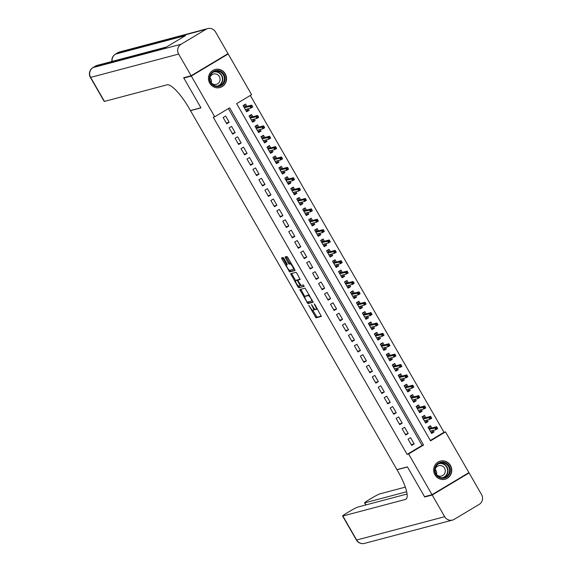 <?xml version="1.0" encoding="UTF-8"?>
<svg xmlns="http://www.w3.org/2000/svg" width="572" height="572" viewBox="0 0 572 572"><rect width="100%" height="100%" fill="white"/><g stroke="black" fill="none" stroke-linecap="round" stroke-linejoin="round"><path stroke-width="0.86" d="M308.751 305.284L316.059 317.817L321.364 316.402L314.836 304.497L314.207 303.846L315.229 306.006A3.768 0.937 -120.9 0 1 316.223 309.488A3.768 0.937 -120.9 0 1 316.159 309.516L315.723 309.631A3.768 0.937 -120.9 0 1 312.905 306.621L311.483 304.561L312.491 306.728A3.768 0.937 -120.9 0 1 313.492 310.21A3.768 0.937 -120.9 0 1 313.427 310.238L312.984 310.353A3.768 0.937 -120.9 0 1 310.174 307.343L308.751 305.284M225.275 73.845A9.359 9.038 -104.8 0 1 219.898 87.552A9.359 9.038 -104.8 0 1 209.724 83.162A9.359 9.038 -104.8 0 1 215.108 69.462A9.359 9.038 -104.8 0 1 225.275 73.845M450.493 465.515A9.359 9.038 -104.8 0 1 445.116 479.214A9.359 9.038 -104.8 0 1 434.942 474.824A9.359 9.038 -104.8 0 1 440.326 461.125A9.359 9.038 -104.8 0 1 450.493 465.515M283.955 258.43L283.076 257.486L281.596 257.879L281.889 258.98L289.675 271.936L294.988 270.527L294.673 269.441L287.766 257.421L286.887 256.478L285.07 256.964L288.338 263.192L289.217 264.135L290.111 263.899A3.153 0.786 -120.9 0 1 292.406 266.316A3.153 0.786 -120.9 0 1 293.293 269.326A3.153 0.786 -120.9 0 1 293.243 269.348L289.761 270.27A3.153 0.786 -120.9 0 1 287.466 267.853A3.153 0.786 -120.9 0 1 286.572 264.843A3.153 0.786 -120.9 0 1 286.629 264.822L287.23 264.657L286.915 263.57L283.955 258.43M432.032 494.701L424.546 496.689L407.4 466.859L396.918 469.633L190.497 110.653L200.972 107.879L183.819 78.049L191.305 76.062L228.185 53.968L251.601 94.695L236.651 103.654L430.544 440.848L445.502 431.889L468.918 472.615L432.032 494.701L408.615 453.982L423.566 445.023L229.672 107.829L214.722 116.788L191.305 76.062M214.722 116.788L213.227 117.181L407.121 454.375L408.615 453.982M299.807 289.554L307.886 303.61L313.199 302.202L305.098 288.152L299.807 289.554M297.905 286.829L290.683 273.723L295.989 272.315L296.868 273.259L300.136 279.486L297.955 280.073L298.262 281.159L301.108 285.514L303.339 284.92L304.175 286.343L298.784 287.773L297.905 286.829L298.827 286.114M248.248 108.759L249.142 110.31L246.239 111.082M246.875 106.371L245.567 104.09L243.071 105.584L246.654 111.805L249.142 110.31M254.218 119.133L255.112 120.692L252.202 121.457M252.845 116.745L251.53 114.464L249.042 115.959L252.617 122.179L255.112 120.692M260.181 129.508L261.075 131.067L258.172 131.832M258.809 127.12L257.5 124.839L255.005 126.333L258.587 132.554L261.075 131.067M266.144 139.883L267.045 141.441L264.135 142.206M264.772 137.494L263.463 135.214L260.968 136.708L264.55 142.928L267.045 141.441M272.115 150.257L273.008 151.816L270.098 152.588M270.742 147.869L269.426 145.588L266.938 147.083L270.52 153.31L273.008 151.816M278.078 160.632L278.972 162.191L276.069 162.963M276.705 158.244L275.397 155.963L272.901 157.457L276.483 163.685L278.972 162.191M284.048 171.007L284.942 172.565L282.032 173.337M282.675 168.618L281.36 166.338L278.871 167.832L282.446 174.06L284.942 172.565M290.011 181.381L290.905 182.94L288.002 183.712M288.638 178.993L287.33 176.712L284.835 178.207L288.417 184.434L290.905 182.94M295.974 191.756L296.875 193.315L293.965 194.087M294.601 189.368L293.293 187.087L290.805 188.581L294.38 194.809L296.875 193.315M301.945 202.13L302.838 203.689L299.928 204.461M300.572 199.742L299.256 197.469L296.768 198.956L300.35 205.184L302.838 203.689M307.908 212.505L308.808 214.064L305.898 214.836M306.535 210.117L305.226 207.843L302.731 209.331L306.313 215.558L308.808 214.064M313.878 222.88L314.772 224.438L311.862 225.211M312.505 220.499L311.189 218.218L308.701 219.705L312.276 225.933L314.772 224.438M319.841 233.262L320.735 234.813L317.832 235.585M318.468 230.873L317.16 228.593L314.664 230.087L318.247 236.307L320.735 234.813M325.804 243.636L326.705 245.195L323.795 245.96M324.431 241.248L323.123 238.967L320.635 240.462L324.21 246.682L326.705 245.195M331.774 254.011L332.668 255.57L329.765 256.335M330.401 251.623L329.093 249.342L326.598 250.836L330.18 257.057L332.668 255.57M337.737 264.386L338.638 265.944L335.728 266.709M336.365 261.997L335.056 259.717L332.561 261.211L336.143 267.431L338.638 265.944M343.708 274.76L344.601 276.319L341.691 277.091M342.335 272.372L341.019 270.091L338.531 271.586L342.106 277.813L344.601 276.319M349.671 285.135L350.565 286.694L347.662 287.466M348.298 282.747L346.99 280.466L344.494 281.96L348.076 288.188L350.565 286.694M355.641 295.51L356.535 297.068L353.625 297.84M354.268 293.121L352.953 290.841L350.464 292.335L354.039 298.563L356.535 297.068M361.604 305.884L362.498 307.443L359.595 308.215M360.231 303.496L358.923 301.215L356.428 302.71L360.01 308.937L362.498 307.443M367.567 316.259L368.468 317.817L365.558 318.59M366.194 313.871L364.886 311.59L362.391 313.084L365.973 319.312L368.468 317.817M373.537 326.633L374.431 328.192L371.521 328.964M372.165 324.245L370.849 321.972L368.361 323.459L371.936 329.687L374.431 328.192M379.501 337.008L380.394 338.567L377.491 339.339M378.128 334.62L376.819 332.346L374.324 333.833L377.906 340.061L380.394 338.567M385.471 347.383L386.365 348.941L383.454 349.714M384.098 345.002L382.782 342.721L380.294 344.208L383.869 350.436L386.365 348.941M391.434 357.765L392.328 359.316L389.425 360.088M390.061 355.376L388.753 353.096L386.257 354.59L389.839 360.81L392.328 359.316M397.397 368.139L398.298 369.691L395.388 370.463M396.024 365.751L394.716 363.47L392.22 364.965L395.803 371.185L398.298 369.691M403.367 378.514L404.261 380.073L401.351 380.838M401.994 376.126L400.679 373.845L398.191 375.339L401.773 381.56L404.261 380.073M409.33 388.888L410.224 390.447L407.321 391.212M407.958 386.5L406.649 384.22L404.154 385.714L407.736 391.934L410.224 390.447M415.301 399.263L416.194 400.822L413.284 401.587M413.928 396.875L412.612 394.594L410.124 396.089L413.699 402.316L416.194 400.822M421.264 409.638L422.157 411.197L419.255 411.969M419.891 407.25L418.582 404.969L416.087 406.463L419.669 412.691L422.157 411.197M427.227 420.012L428.128 421.571L425.218 422.343M425.854 417.624L424.546 415.343L422.05 416.838L425.632 423.065L428.128 421.571M408.079 439.153L411.661 445.381L414.157 443.886L410.574 437.666L408.079 439.153M402.116 428.778L405.698 435.006L408.186 433.512L404.611 427.284L402.116 428.778M396.153 418.404L399.728 424.631L402.223 423.137L398.641 416.909L396.153 418.404M390.183 408.029L393.765 414.257L396.253 412.762L392.678 406.535L390.183 408.029M384.22 397.654L387.795 403.882L390.29 402.388L386.708 396.16L384.22 397.654M378.249 387.28L381.831 393.507L384.327 392.013L380.745 385.785L378.249 387.28M372.286 376.905L375.868 383.133L378.357 381.638L374.782 375.411L372.286 376.905M366.323 366.53L369.898 372.751L372.393 371.264L368.811 365.036L366.323 366.53M360.353 356.156L363.935 362.376L366.423 360.889L362.848 354.661L360.353 356.156M354.39 345.781L357.965 352.002L360.46 350.507L356.878 344.287L354.39 345.781M348.419 335.406L352.002 341.627L354.497 340.133L350.915 333.912L348.419 335.406M342.456 325.025L346.039 331.252L348.527 329.758L344.952 323.537L342.456 325.025M336.493 314.65L340.068 320.878L342.564 319.383L338.981 313.163L336.493 314.65M330.523 304.275L334.105 310.503L336.593 309.009L333.018 302.788L330.523 304.275M324.56 293.901L328.135 300.128L330.63 298.634L327.048 292.406L324.56 293.901M318.59 283.526L322.172 289.754L324.667 288.259L321.085 282.032L318.59 283.526M312.627 273.151L316.209 279.379L318.697 277.885L315.115 271.657L312.627 273.151M306.663 262.777L310.238 269.004L312.734 267.51L309.152 261.282L306.663 262.777M300.693 252.402L304.275 258.63L306.764 257.135L303.189 250.908L300.693 252.402M294.73 242.028L298.305 248.248L300.8 246.761L297.218 240.533L294.73 242.028M288.76 231.653L292.342 237.873L294.837 236.386L291.255 230.158L288.76 231.653M282.797 221.278L286.379 227.499L288.867 226.012L285.285 219.784L282.797 221.278M276.827 210.904L280.409 217.124L282.904 215.63L279.322 209.409L276.827 210.904M270.863 200.522L274.446 206.749L276.934 205.255L273.359 199.035L270.863 200.522M264.9 190.147L268.475 196.375L270.971 194.88L267.389 188.66L264.9 190.147M258.93 179.772L262.512 186L265 184.506L261.425 178.285L258.93 179.772M252.967 169.398L256.542 175.625L259.037 174.131L255.455 167.903L252.967 169.398M246.997 159.023L250.579 165.251L253.074 163.756L249.492 157.529L246.997 159.023M241.034 148.648L244.616 154.876L247.104 153.382L243.529 147.154L241.034 148.648M235.071 138.274L238.646 144.501L241.141 143.007L237.559 136.78L235.071 138.274M229.1 127.899L232.682 134.127L235.171 132.632L231.596 126.405L229.1 127.899M407.121 454.375L422.072 445.424L228.392 108.601M229.208 122.258L225.625 116.03L223.137 117.525L226.712 123.745L229.208 122.258L226.297 123.023M430.337 440.476L444.001 432.282L250.322 95.46M431.824 427.999L430.509 425.718L428.02 427.212L431.603 433.44L434.091 431.946L433.197 430.387M190.855 110.439L190.497 110.653M226.934 54.304L228.185 53.968M183.819 78.049L184.892 77.406M444.001 432.282L445.502 431.889M422.072 445.424L423.566 445.023M434.091 431.946L431.181 432.718M414.157 443.886L411.247 444.658M408.186 433.512L405.283 434.284M402.223 423.137L399.313 423.909M396.253 412.762L393.35 413.535M390.29 402.388L387.38 403.16M384.327 392.013L381.417 392.785M378.357 381.638L375.454 382.403M372.393 371.264L369.483 372.029M366.423 360.889L363.52 361.654M360.46 350.507L357.55 351.279M354.497 340.133L351.587 340.905M348.527 329.758L345.624 330.53M342.564 319.383L339.654 320.156M336.593 309.009L333.69 309.781M330.63 298.634L327.72 299.406M324.667 288.259L321.757 289.032M318.697 277.885L315.787 278.657M312.734 267.51L309.824 268.282M306.764 257.135L303.861 257.908M300.8 246.761L297.89 247.526M294.837 236.386L291.927 237.151M288.867 226.012L285.957 226.777M282.904 215.63L279.994 216.402M276.934 205.255L274.031 206.027M270.971 194.88L268.061 195.653M265 184.506L262.098 185.278M259.037 174.131L256.127 174.903M253.074 163.756L250.164 164.529M247.104 153.382L244.201 154.154M241.141 143.007L238.231 143.779M235.171 132.632L232.268 133.405M313.542 310.167L314.421 309.638A3.768 0.937 -120.9 0 0 314.486 309.616A3.768 0.937 -120.9 0 0 314.636 308.987M316.273 309.445L317.16 308.916A3.768 0.937 -120.9 0 0 317.217 308.894A3.768 0.937 -120.9 0 0 317.31 308.801M312.762 310.339L317.052 317.217L321.385 316.073M307.936 301.952L308.887 303.01L313.213 301.866M300.765 289.303L304.84 296.568M306.778 301.437L307.393 302.095L312.047 300.858L310.982 298.62A3.768 0.937 -120.9 0 0 308.165 295.61L304.99 296.453A3.768 0.937 -120.9 0 0 304.933 296.482A3.768 0.937 -120.9 0 0 305.927 299.964L306.778 301.437M309.388 295.03A3.768 0.937 -120.9 0 0 309.166 295.016L308.165 295.61M305.877 295.924A3.768 0.937 -120.9 0 1 305.927 295.881A3.768 0.937 -120.9 0 1 305.991 295.86L309.166 295.016M296.646 280.116A3.153 0.786 -120.9 0 1 296.689 280.08A3.153 0.786 -120.9 0 1 296.746 280.058L295.745 280.652A3.153 0.786 -120.9 0 0 295.695 280.673L291.992 274.217L290.991 274.817M291.656 273.466L291.992 274.217M300.157 279.15L297.955 280.073M304.161 286.014L298.784 287.773M296.689 280.08L295.695 280.673A3.153 0.786 -120.9 0 0 296.582 283.683A3.153 0.786 -120.9 0 0 298.877 286.1L300.128 285.771L297.855 281.274L296.975 280.33L295.745 280.652M298.262 279.887L296.975 280.33M296.746 280.058L297.969 279.729M298.899 286.236L299.778 287.173M293.336 269.29L294.237 268.754A3.153 0.786 -120.9 0 0 294.273 268.74L293.293 269.326M291.141 263.299A3.153 0.786 -120.9 0 0 291.105 263.306L290.111 263.899M286.05 256.699L289.339 262.598L290.218 263.542L291.105 263.306M289.725 270.277L290.676 271.342L295.002 270.191M282.554 257.629L286.593 264.836M431.124 432.618L432.568 431.753L431.967 430.716M428.142 427.427L429.586 426.562L430.594 428.328M428.721 426.791L429.586 426.562M428.886 428.721L430.33 427.863L429.114 429.114M430.93 430.988L430.38 431.317M436.851 427.277L435.857 427.877L436.45 428.914L437.451 428.314L436.622 426.726L437.702 428.592L435.907 429.672L434.827 427.806L436.622 426.726L430.294 428.407M435.857 427.877L429.214 429.293M436.45 428.914L435.907 429.672L430.287 431.159M446.296 463.241A8.101 7.822 -104.8 0 1 449.335 474.281A8.101 7.822 -104.8 0 1 438.667 477.227A8.101 7.822 -104.8 0 1 435.628 466.187A8.101 7.822 -104.8 0 1 446.296 463.241M438.796 476.748A7.5 7.243 75.2 0 0 449.542 471.299A7.5 7.243 75.2 0 0 440.411 463.027A7.5 7.243 75.2 0 0 438.796 476.748M435.142 469.405A5.341 5.155 -104.8 0 1 436.515 474.581M436.329 474.381A5.341 5.155 75.2 0 0 445.281 471.578A5.341 5.155 75.2 0 0 438.774 465.694A5.341 5.155 75.2 0 0 435.085 469.676M442.885 479.508A9.295 8.98 75.2 0 0 446.861 462.205A9.295 8.98 75.2 0 0 438.238 461.976M221.078 71.579A8.101 7.822 -104.8 0 1 224.117 82.618A8.101 7.822 -104.8 0 1 213.449 85.564A8.101 7.822 -104.8 0 1 210.41 74.517A8.101 7.822 -104.8 0 1 221.078 71.579M213.585 85.085A7.5 7.243 75.2 0 0 224.324 79.63A7.5 7.243 75.2 0 0 215.194 71.357A7.5 7.243 75.2 0 0 213.585 85.085M209.931 77.742A5.341 5.155 -104.8 0 1 211.297 82.919M211.111 82.711A5.341 5.155 75.2 0 0 220.063 79.916A5.341 5.155 75.2 0 0 213.556 74.024A5.341 5.155 75.2 0 0 209.867 78.014M217.667 87.845A9.295 8.98 75.2 0 0 221.643 70.542A9.295 8.98 75.2 0 0 213.02 70.313M432.21 495.016L424.724 496.996L407.457 466.966L396.975 469.741L397.99 471.507A29.994 7.457 59.1 0 1 405.92 499.22A29.994 7.457 59.1 0 1 405.426 499.427L342.857 516.008L356.663 540.025L444.68 516.702L432.21 495.016L469.097 472.922L467.846 473.251M424.724 496.996L425.804 496.353M396.975 469.741L397.333 469.526M406.671 491.756L364.836 502.838A7.2 0.5 -29.9 0 1 364.578 502.845A7.2 0.5 -29.9 0 1 369.019 499.735L371.957 497.969A7.2 0.5 -29.9 0 1 379.736 493.915L405.333 487.129M444.68 516.702A7.2 6.957 75.2 0 0 454.239 519.34L479.164 504.418A7.2 6.957 75.2 0 0 481.567 494.608L469.097 472.922M407.078 494.008L357.757 507.078A7.2 0.5 -29.9 0 0 349.978 511.139L347.04 512.898A7.2 0.5 -29.9 0 0 342.592 516.008A7.2 0.5 -29.9 0 0 342.857 516.008M191.127 75.754L228.006 53.661L215.537 31.975A7.2 6.957 75.2 0 0 205.977 29.336L181.059 44.258A7.2 6.957 75.2 0 0 178.657 54.068L191.127 75.754L183.641 77.735L200.915 107.772L190.433 110.546L189.418 108.787A29.994 7.457 -120.9 0 0 167.024 84.828L104.454 101.408A7.2 0.5 150.1 0 1 104.19 101.416L90.383 77.399A7.2 0.5 -29.9 0 0 90.641 77.392L104.454 101.408M178.657 54.068L90.641 77.392A7.2 6.957 -104.8 0 1 93.043 67.582L95.531 66.095L165.587 47.526L185.528 35.586L115.472 54.147L117.961 52.66A7.2 6.957 -104.8 0 1 119.698 51.923L207.715 28.6M425.16 422.236L426.598 421.378L426.004 420.341M422.179 417.052L423.616 416.187L424.631 417.953M422.758 416.416L423.616 416.187M422.922 418.346L424.36 417.488L423.144 418.74M424.96 420.613L424.417 420.942M430.888 416.902L429.894 417.503L430.487 418.54L431.481 417.939L430.659 416.352L431.731 418.218L429.937 419.297L428.864 417.424L430.659 416.352L424.324 418.032M429.894 417.503L423.251 418.918M430.487 418.54L429.937 419.297L424.324 420.785M419.19 411.861L420.634 411.003L420.034 409.96M416.209 406.678L417.653 405.813L418.661 407.579M416.788 406.041L417.653 405.813M416.959 407.972L418.397 407.114L417.181 408.365M418.997 410.238L418.447 410.567M424.924 406.528L423.923 407.128L424.524 408.165L425.518 407.564L424.696 405.977L425.768 407.843L423.974 408.923L422.901 407.049L424.696 405.977L418.361 407.657M423.923 407.128L417.281 408.544M424.524 408.165L423.974 408.923L418.354 410.41M413.227 401.487L414.664 400.629L414.071 399.585M410.246 396.303L411.683 395.438L412.698 397.197M410.825 395.667L411.683 395.438M410.989 397.597L412.433 396.739L411.211 397.99M413.034 399.864L412.483 400.193M418.954 396.153L417.96 396.753L418.554 397.79L419.555 397.19L418.725 395.602L419.798 397.468L418.003 398.541L416.931 396.675L418.725 395.602L412.398 397.283M417.96 396.753L411.318 398.162M418.554 397.79L418.003 398.541L412.391 400.035M407.264 391.112L408.701 390.254L408.108 389.21M404.275 385.928L405.72 385.063L406.735 386.822M404.854 385.292L405.72 385.063M405.026 387.223L406.463 386.357L406.427 386.908L405.248 387.609M407.064 389.489L406.513 389.818M412.991 385.778L411.99 386.372L412.591 387.416L413.585 386.815L412.762 385.228L413.835 387.094L412.04 388.166L410.968 386.3L412.762 385.228L406.427 386.908M411.99 386.372L405.348 387.787M412.591 387.416L412.04 388.166L406.427 389.661M401.294 380.738L402.738 379.879L402.137 378.836M398.312 375.554L399.749 374.689L400.765 376.447M398.891 374.917L399.749 374.689M399.056 376.848L400.5 375.983L399.285 377.234M401.101 379.114L400.55 379.443M407.021 375.404L406.027 375.997L406.62 377.034L407.622 376.44L406.792 374.853L407.872 376.719L406.077 377.792L404.997 375.926L406.792 374.853L400.464 376.526M406.027 375.997L399.385 377.413M406.62 377.034L406.077 377.792L400.457 379.279M395.331 370.363L396.768 369.498L396.174 368.461M392.349 365.179L393.786 364.314L394.802 366.073M392.928 364.543L393.786 364.314M393.093 366.473L394.53 365.608L393.314 366.859M395.13 368.74L394.587 369.069M401.058 365.029L400.064 365.622L400.657 366.659L401.651 366.066L400.829 364.478L401.901 366.345L400.107 367.417L399.034 365.551L400.829 364.478L394.494 366.151M400.064 365.622L393.422 367.038M400.657 366.659L400.107 367.417L394.494 368.904M389.36 359.988L390.805 359.123L390.204 358.086M386.379 354.797L387.823 353.939L388.831 355.698M386.958 354.168L387.823 353.939M387.13 356.099L388.567 355.233L387.351 356.485M389.167 358.365L388.617 358.694M395.095 354.654L394.094 355.248L394.694 356.284L395.688 355.691L394.866 354.104L395.938 355.97L394.144 357.042L393.071 355.176L394.866 354.104L388.531 355.777M394.094 355.248L387.451 356.663M394.694 356.284L394.144 357.042L388.524 358.53M383.397 349.614L384.834 348.748L384.241 347.712M380.416 344.423L381.853 343.565L382.868 345.324M380.995 343.793L381.853 343.565M381.159 345.724L382.604 344.859L381.381 346.11M383.204 347.983L382.654 348.319M389.124 344.28L388.131 344.873L388.724 345.91L389.725 345.316L388.896 343.729L389.968 345.595L388.173 346.668L387.101 344.802L388.896 343.729L382.568 345.402M388.131 344.873L381.488 346.289M388.724 345.91L388.173 346.668L382.561 348.155M377.434 339.239L378.871 338.374L378.271 337.337M374.446 334.048L375.89 333.19L376.898 334.949M375.025 333.419L375.89 333.19M375.196 335.349L376.633 334.484L375.418 335.735M377.234 337.609L376.683 337.938M383.161 333.898L382.16 334.498L382.761 335.535L383.755 334.942L382.933 333.347L384.005 335.221L382.21 336.293L381.138 334.427L382.933 333.347L376.598 335.028M382.16 334.498L375.518 335.914M382.761 335.535L382.21 336.293L376.598 337.78M371.464 328.864L372.908 327.999L372.308 326.962M368.482 323.673L369.92 322.815L370.935 324.574M369.062 323.037L369.92 322.815M369.226 324.975L370.67 324.109L369.455 325.361M371.271 327.234L370.72 327.563M377.191 323.523L376.197 324.124L376.791 325.161L377.792 324.567L376.962 322.973L378.042 324.846L376.247 325.918L375.168 324.052L376.962 322.973L370.635 324.653M376.197 324.124L369.555 325.539M376.791 325.161L376.247 325.918L370.627 327.406M365.501 318.49L366.938 317.624L366.345 316.588M362.519 313.299L363.956 312.434L364.972 314.2M363.098 312.662L363.956 312.434M363.263 314.593L364.7 313.735L363.485 314.986M365.301 316.859L364.757 317.188M371.228 313.149L370.234 313.749L370.828 314.786L371.821 314.185L370.999 312.598L372.072 314.471L370.277 315.544L369.205 313.678L370.999 312.598L364.664 314.278M370.234 313.749L363.592 315.165M370.828 314.786L370.277 315.544L364.664 317.031M359.531 308.115L360.975 307.25L360.374 306.213M356.549 302.924L357.993 302.059L359.002 303.825M357.128 302.288L357.993 302.059M357.293 304.218L358.737 303.36L357.521 304.611M359.338 306.485L358.787 306.814M365.265 302.774L364.264 303.375L364.864 304.411L365.858 303.811L365.036 302.223L366.109 304.089L364.314 305.169L363.241 303.303L365.036 302.223L358.701 303.904M364.264 303.375L357.622 304.79M364.864 304.411L364.314 305.169L358.694 306.656M353.567 297.733L355.005 296.875L354.411 295.838M350.586 292.549L352.023 291.684L353.038 293.45M351.165 291.913L352.023 291.684M351.33 293.844L352.767 292.986L352.738 293.529L351.551 294.237M353.374 296.11L352.824 296.439M359.295 292.399L358.301 293L358.894 294.037L359.895 293.436L359.066 291.849L360.138 293.715L358.344 294.794L357.271 292.921L359.066 291.849L352.738 293.529M358.301 293L351.658 294.416M358.894 294.037L358.344 294.794L352.731 296.282M347.604 287.358L349.042 286.5L348.441 285.457M344.616 282.175L346.06 281.31L347.068 283.076M345.195 281.538L346.06 281.31M345.366 283.469L346.804 282.611L345.588 283.862M347.404 285.735L346.854 286.064M353.332 282.025L352.331 282.625L352.931 283.662L353.925 283.061L353.103 281.474L354.175 283.34L352.381 284.42L351.308 282.547L353.103 281.474L346.768 283.154M352.331 282.625L345.688 284.041M352.931 283.662L352.381 284.42L346.761 285.907M341.634 276.984L343.078 276.126L342.478 275.082M338.653 271.8L340.09 270.935L341.105 272.694M339.232 271.164L340.09 270.935M339.396 273.094L340.84 272.236L339.625 273.488M341.441 275.361L340.891 275.69M347.361 271.65L346.367 272.251L346.961 273.287L347.962 272.687L347.132 271.099L348.205 272.966L346.417 274.045L345.338 272.172L347.132 271.099L340.805 272.78M346.367 272.251L339.725 273.659M346.961 273.287L346.417 274.045L340.798 275.532M335.671 266.609L337.108 265.751L336.515 264.707M332.69 261.425L334.127 260.56L335.142 262.319M333.269 260.789L334.127 260.56M333.433 262.72L334.87 261.854L333.655 263.113M335.471 264.986L334.92 265.315M341.398 261.275L340.404 261.869L340.998 262.913L341.992 262.312L341.169 260.725L342.242 262.591L340.447 263.663L339.375 261.797L341.169 260.725L334.834 262.405M340.404 261.869L333.755 263.284M340.998 262.913L340.447 263.663L334.834 265.158M329.701 256.235L331.145 255.377L330.544 254.333M326.719 251.051L328.164 250.186L329.172 251.945M327.298 250.414L328.164 250.186M327.463 252.345L328.907 251.48L328.871 252.03L327.692 252.731M329.508 254.612L328.957 254.94M335.435 250.901L334.434 251.494L335.035 252.531L336.029 251.937L335.199 250.35L336.279 252.216L334.484 253.289L333.412 251.423L335.199 250.35L328.871 252.03M334.434 251.494L327.792 252.91M335.035 252.531L334.484 253.289L328.864 254.776M323.738 245.86L325.175 244.995L324.581 243.958M320.756 240.676L322.193 239.811L323.209 241.57M321.335 240.04L322.193 239.811M321.5 241.97L322.937 241.105L322.908 241.649L321.721 242.356M323.545 244.237L322.994 244.566M329.465 240.526L328.471 241.119L329.064 242.156L330.065 241.563L329.236 239.975L330.309 241.842L328.514 242.914L327.441 241.048L329.236 239.975L322.908 241.649M328.471 241.119L321.829 242.535M329.064 242.156L328.514 242.914L322.901 244.401M317.775 235.485L319.212 234.62L318.611 233.583M314.786 230.294L316.23 229.436L317.238 231.195M315.365 229.665L316.23 229.436M315.537 231.596L316.974 230.73L315.758 231.982M317.574 233.862L317.024 234.191M323.502 230.151L322.501 230.745L323.101 231.782L324.095 231.188L323.273 229.601L324.345 231.467L322.551 232.539L321.478 230.673L323.273 229.601L316.938 231.274M322.501 230.745L315.858 232.16M323.101 231.782L322.551 232.539L316.931 234.027M311.804 225.111L313.249 224.245L312.648 223.209M308.823 219.92L310.26 219.062L311.275 220.821M309.402 219.29L310.26 219.062M309.566 221.221L311.011 220.356L309.795 221.607M311.611 223.48L311.061 223.816M317.531 219.777L316.538 220.37L317.131 221.407L318.132 220.813L317.303 219.226L318.375 221.092L316.581 222.165L315.508 220.299L317.303 219.226L310.975 220.899M316.538 220.37L309.895 221.786M317.131 221.407L316.581 222.165L310.968 223.652M305.841 214.736L307.278 213.871L306.685 212.834M302.86 209.545L304.297 208.687L305.312 210.446M303.439 208.916L304.297 208.687M303.603 210.846L305.04 209.981L303.825 211.232M305.641 213.106L305.09 213.435M311.568 209.402L310.567 209.995L311.168 211.032L312.162 210.439L311.34 208.844L312.412 210.718L310.617 211.79L309.545 209.924L311.34 208.844L305.005 210.525M310.567 209.995L303.925 211.411M311.168 211.032L310.617 211.79L305.005 213.277M299.871 204.361L301.315 203.496L300.715 202.459M296.889 199.17L298.334 198.312L299.342 200.071M297.469 198.534L298.334 198.312M297.633 200.472L299.077 199.607L297.862 200.858M299.678 202.731L299.127 203.06M305.598 199.02L304.604 199.621L305.198 200.658L306.199 200.064L305.369 198.47L306.449 200.343L304.654 201.415L303.575 199.549L305.369 198.47L299.042 200.15M304.604 199.621L297.962 201.037M305.198 200.658L304.654 201.415L299.034 202.903M293.908 193.987L295.345 193.121L294.752 192.085M290.926 188.796L292.363 187.931L293.379 189.697M291.505 188.159L292.363 187.931M291.67 190.097L293.107 189.232L291.892 190.483M293.708 192.356L293.164 192.685M299.635 188.646L298.641 189.246L299.235 190.283L300.236 189.682L299.406 188.095L300.479 189.968L298.684 191.041L297.612 189.175L299.406 188.095L293.071 189.775M298.641 189.246L291.999 190.662M299.235 190.283L298.684 191.041L293.071 192.528M287.938 183.612L289.382 182.747L288.781 181.71M284.956 178.421L286.4 177.556L287.409 179.322M285.535 177.785L286.4 177.556M285.707 179.715L287.144 178.857L285.928 180.108M287.745 181.982L287.194 182.311M293.672 178.271L292.671 178.872L293.272 179.908L294.265 179.308L293.443 177.72L294.516 179.587L292.721 180.666L291.648 178.8L293.443 177.72L287.108 179.401M292.671 178.872L286.029 180.287M293.272 179.908L292.721 180.666L287.101 182.153M281.975 173.237L283.412 172.372L282.818 171.335M278.993 168.046L280.43 167.181L281.445 168.947M279.572 167.41L280.43 167.181M279.737 169.341L281.181 168.483L279.958 169.734M281.781 171.607L281.231 171.936M287.702 167.896L286.708 168.497L287.301 169.534L288.302 168.933L287.473 167.346L288.545 169.212L286.751 170.292L285.678 168.418L287.473 167.346L281.145 169.026M286.708 168.497L280.065 169.913M287.301 169.534L286.751 170.292L281.138 171.779M276.011 162.856L277.449 161.998L276.855 160.954M273.023 157.672L274.467 156.807L275.482 158.573M273.602 157.035L274.467 156.807M273.773 158.966L275.211 158.108L273.995 159.359M275.811 161.232L275.261 161.561M281.739 157.522L280.738 158.122L281.338 159.159L282.332 158.558L281.51 156.971L282.582 158.837L280.788 159.917L279.715 158.044L281.51 156.971L275.175 158.651M280.738 158.122L274.095 159.538M281.338 159.159L280.788 159.917L275.175 161.404M270.041 152.481L271.486 151.623L270.885 150.579M267.06 147.297L268.497 146.432L269.512 148.191M267.639 146.661L268.497 146.432M267.803 148.591L269.248 147.733L268.032 148.985M269.848 150.858L269.298 151.187M275.768 147.147L274.774 147.748L275.368 148.784L276.369 148.184L275.54 146.596L276.619 148.463L274.825 149.542L273.745 147.669L275.54 146.596L269.212 148.277M274.774 147.748L268.132 149.156M275.368 148.784L274.825 149.542L269.205 151.029M264.078 142.106L265.515 141.248L264.922 140.204M261.097 136.922L262.534 136.057L263.549 137.816M261.676 136.286L262.534 136.057M261.84 138.217L263.277 137.351L262.062 138.61M263.878 140.483L263.334 140.812M269.805 136.772L268.811 137.366L269.405 138.41L270.399 137.809L269.576 136.222L270.649 138.088L268.854 139.16L267.782 137.294L269.576 136.222L263.242 137.902M268.811 137.366L262.169 138.781M269.405 138.41L268.854 139.16L263.242 140.655M258.108 131.732L259.552 130.874L258.952 129.83M255.126 126.548L256.571 125.683L257.579 127.442M255.705 125.911L256.571 125.683M255.877 127.842L257.314 126.977L257.278 127.527L256.099 128.228M257.915 130.109L257.364 130.437M263.842 126.398L262.841 126.991L263.442 128.028L264.436 127.434L263.613 125.847L264.686 127.713L262.891 128.786L261.819 126.92L263.613 125.847L257.278 127.527M262.841 126.991L256.199 128.407M263.442 128.028L262.891 128.786L257.271 130.28M252.145 121.357L253.582 120.492L252.988 119.455M249.163 116.173L250.6 115.308L251.616 117.067M249.742 115.537L250.6 115.308M249.907 117.467L251.351 116.602L250.128 117.853M251.952 119.734L251.401 120.063M257.872 116.023L256.878 116.616L257.471 117.653L258.472 117.06L257.643 115.472L258.716 117.339L256.921 118.411L255.848 116.545L257.643 115.472L251.315 117.146M256.878 116.616L250.236 118.032M257.471 117.653L256.921 118.411L251.308 119.898M246.182 110.982L247.619 110.117L247.018 109.08M243.193 105.791L244.637 104.933L245.645 106.692M243.772 105.162L244.637 104.933M243.944 107.093L245.381 106.228L244.165 107.479M245.981 109.359L245.431 109.688M251.909 105.648L250.908 106.242L251.508 107.279L252.502 106.685L251.68 105.098L252.752 106.964L250.958 108.036L249.885 106.17L251.68 105.098L245.345 106.771M250.908 106.242L244.265 107.658M251.508 107.279L250.958 108.036L245.345 109.524M312.848 306.52L312.491 306.728M317.052 317.217L316.059 317.817M316.173 316.28L315.179 316.874M308.887 303.01L307.886 303.61M308.008 302.073L307.007 302.667M301.094 290.054L300.1 290.647M305.991 295.86L304.99 296.453M298.97 279.465L297.976 280.065M300.171 284.47L299.814 284.684M287.273 264.436L286.629 264.822M290.218 263.542L289.217 264.135M289.339 262.598L288.338 263.192M286.379 257.457L285.385 258.051M290.676 271.342L289.675 271.936M289.797 270.399L288.796 270.999M282.883 258.38L281.889 258.98M439.639 463.277A7.5 7.243 -104.8 0 1 443.457 477.684M442.406 477.756A7.25 7.007 75.2 0 0 444.036 464.464A7.25 7.007 75.2 0 0 438.695 463.735M214.421 71.614A7.5 7.243 -104.8 0 1 218.239 86.014M217.188 86.093A7.25 7.007 75.2 0 0 218.819 72.801A7.25 7.007 75.2 0 0 213.478 72.072M406.342 498.877L405.426 499.427M364.836 502.838L366.016 504.89M356.663 540.025A7.2 0.5 150.1 0 1 356.406 540.032A7.2 7.2 0 0 0 364.493 543.4A7.2 6.957 -104.8 0 1 356.663 540.025M205.977 29.336L117.961 52.66A7.2 1.787 -120.9 0 0 117.846 52.71A7.2 1.787 -120.9 0 0 117.746 52.788M92.807 67.732A7.2 1.787 59.1 0 1 92.921 67.632A7.2 1.787 59.1 0 1 93.043 67.582L181.059 44.258M90.383 77.399A7.2 7.2 0 0 1 92.921 67.632L95.417 66.145A7.2 1.787 -120.9 0 1 95.531 66.095A7.2 6.957 -104.8 0 1 97.269 65.358A7.2 7.2 0 0 0 95.417 66.145A7.2 1.787 -120.9 0 0 95.317 66.223M112.169 61.411A7.2 6.957 -104.8 0 1 115.472 54.147A7.2 1.787 59.1 0 0 115.351 54.197A7.2 7.2 0 0 0 111.94 61.476M115.237 54.297A7.2 1.787 59.1 0 1 115.351 54.197L117.846 52.71A7.2 7.2 0 0 1 119.698 51.923M314.486 309.616L313.492 310.21M317.217 308.894L316.223 309.488M305.927 295.881L304.933 296.482M287.266 264.428L286.572 264.843M440.097 461.246L439.346 461.447M444.859 479.222L444.115 479.422M214.879 69.584L214.135 69.777M219.641 87.559L218.897 87.752M364.578 502.845L365.787 504.954M342.592 516.008L356.406 540.032M364.493 543.4L452.509 520.077M166.402 47.04L97.269 65.358"/></g></svg>
